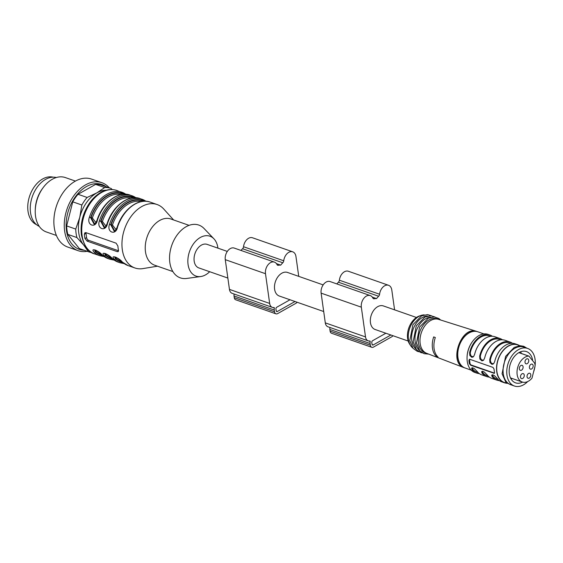 <?xml version="1.0" encoding="UTF-8"?>
<svg xmlns="http://www.w3.org/2000/svg" width="563" height="563" viewBox="0 0 563 563"><rect width="100%" height="100%" fill="white"/><g stroke="black" fill="none" stroke-linecap="round" stroke-linejoin="round"><path stroke-width="0.84" d="M227.853 278.059L198.859 267.932A12.485 8.403 -70.7 0 1 194.172 261.105A12.485 8.403 -70.7 0 1 197.683 248.445A12.485 8.403 -70.7 0 1 207.085 244.363L227.318 251.429M87.166 251.295A36.004 24.237 -70.7 0 1 78.166 250.697L67.771 247.066A36.004 24.237 -70.7 0 1 56.04 207.297A36.004 24.237 -70.7 0 1 88.461 178.337A36.004 24.237 -70.7 0 1 91.516 179.083L101.903 182.708A36.004 24.237 -70.7 0 1 109.328 187.845M78.166 250.697A36.004 24.237 -70.7 0 1 67.152 208.711A36.004 24.237 -70.7 0 1 101.903 182.708M84.119 250.232A34.343 23.118 -70.7 0 1 68.876 209.316A34.343 23.118 -70.7 0 1 106.28 186.782M91.755 252.562A33.604 22.626 -70.7 0 1 88.708 251.837A33.604 22.626 -70.7 0 1 88.419 251.731L83.641 244.989L76.934 237.572L67.849 234.398A33.604 22.626 -70.7 0 1 66.652 225.904L75.745 229.078L79.763 217.381L81.853 205.009L72.761 201.835L66.652 225.904M72.761 201.835A33.604 22.626 -70.7 0 1 78.032 194.284L87.117 197.458L96.878 192.842L104.704 187.549L95.619 184.375L78.032 194.284M95.619 184.375A33.604 22.626 -70.7 0 1 101.783 185.213L110.869 188.387A33.604 22.626 -70.7 0 1 111.164 188.492L112.213 189.569M88.708 251.837L79.622 248.663A33.604 22.626 -70.7 0 1 79.327 248.557L88.419 251.731M67.849 234.398L79.327 248.557M81.853 205.009A33.604 22.626 -70.7 0 1 87.117 197.458M104.704 187.549A33.604 22.626 -70.7 0 1 110.869 188.387M76.934 237.572A33.604 22.626 -70.7 0 1 75.745 229.078M86.315 247.629A31.204 21.007 -70.7 0 1 83.641 244.989A31.204 21.007 -70.7 0 1 79.763 217.381A31.204 21.007 -70.7 0 1 96.878 192.842A31.204 21.007 -70.7 0 1 106.379 190.188M56.42 235.475L46.356 231.956A28.804 19.388 -70.7 0 1 35.258 210.189A28.804 19.388 -70.7 0 1 43.112 187.697A28.804 19.388 -70.7 0 1 62.901 176.972A28.804 19.388 -70.7 0 1 65.35 177.57L75.414 181.082M35.258 210.189L35.3 208.95A25.926 17.453 -70.7 0 1 42.373 188.696L43.112 187.697M39.276 226.382A25.926 17.453 -70.7 0 1 32.056 197.395A25.926 17.453 -70.7 0 1 55.16 177.296A25.926 17.453 -70.7 0 1 56.342 177.528M53.133 177.169A25.201 16.967 109.3 0 0 31.014 192.567A25.201 16.967 109.3 0 0 36.546 224.672M209.689 271.711A21.12 14.223 -70.7 0 1 200.738 276.532A21.12 14.223 -70.7 0 1 189.548 251.457A21.12 14.223 -70.7 0 1 213.919 238.803A21.12 14.223 -70.7 0 1 217.867 247.755A21.12 14.223 -70.7 0 1 217.916 248.142M84.366 234.278A33.604 22.626 109.3 0 0 84.605 236.432A33.604 22.626 109.3 0 0 84.964 238.522L87.117 241.133L117.28 251.661L118.209 251.598L118.476 250.225A33.604 22.626 -70.7 0 1 118.117 248.135A33.604 22.626 -70.7 0 1 117.878 245.982L116.084 243.167L85.928 232.639L84.9 232.758L84.366 234.278L85.998 233.356L86.596 237.607A2.4 1.407 -119.4 0 0 88.567 240.31L118.533 250.774M157.464 266.186L142.995 268.593A33.604 22.626 -70.7 0 1 134.923 267.974A33.604 22.626 -70.7 0 1 122.305 249.599A33.604 22.626 -70.7 0 1 131.763 215.509A33.604 22.626 -70.7 0 1 157.084 204.524A33.604 22.626 -70.7 0 1 163.784 209.063L173.608 219.957M114.416 231.273C114.908 231.47 115.837 230.063 117.217 227.051L117.512 227.156C116.013 235.735 106.484 232.526 109.468 224.348L110.756 224.778L114.282 231.287M104.366 227.762C104.852 227.959 105.788 226.551 107.16 223.539L107.456 223.652C105.964 232.223 96.428 229.014 99.412 220.837L100.7 221.266L104.225 227.776M94.31 224.25C94.802 224.447 95.731 223.039 97.11 220.027L97.406 220.14C95.907 228.712 86.378 225.503 89.362 217.325A33.604 22.626 -70.7 0 1 122.058 192.293A33.604 22.626 -70.7 0 1 125.852 194.242M104.507 253.406L105.478 255.243A0.957 0.683 133.1 0 1 104.331 255.813C99.51 250.795 108.969 254.047 112.375 258.621A33.604 22.626 109.3 0 0 117.998 262.062L120.01 262.766A33.604 22.626 -70.7 0 1 114.38 259.325C109.567 254.307 119.025 257.558 122.424 262.133A0.957 0.683 133.1 0 1 122.248 262.027L116.119 257.326L114.465 256.911M94.457 249.895L95.421 251.731A0.957 0.683 133.1 0 1 94.274 252.301C89.461 247.284 98.912 250.535 102.318 255.109A0.957 0.683 133.1 0 1 102.142 255.004L107.941 258.551A33.604 22.626 109.3 0 1 102.318 255.109M120.025 260.029A31.204 21.007 109.3 0 1 117.09 257.938A0.957 0.683 -47.8 0 0 115.95 258.516L115.148 256.96M114.563 256.918L115.528 258.755L115.95 258.516A32.161 21.654 -70.7 0 0 122.164 261.95M114.761 230.985L111.178 224.538A32.161 21.654 -70.7 0 1 143.354 201.294M114.444 231.196L115.619 230.197M102.811 255.602A32.647 21.978 109.3 0 1 95.421 251.731L95.844 251.492L95.041 249.937M94.654 223.961L91.065 217.515L92.353 217.951L95.928 222.596M124.247 194.214A32.647 21.978 109.3 0 0 90.65 217.754L94.176 224.264M94.331 224.173L95.513 223.173M104.711 227.473L101.122 221.027A32.161 21.654 -70.7 0 1 133.297 197.782M104.387 227.684L105.57 226.685M112.86 259.114A32.647 21.978 109.3 0 1 105.478 255.243L105.9 255.004L105.098 253.449M200.738 276.532L186.613 278.453A27.967 18.825 -70.7 0 1 171.792 245.257A27.967 18.825 -70.7 0 1 204.052 228.501L213.919 238.803M172.911 271.577L154.684 265.215A24.483 16.482 -70.7 0 1 147.196 236.664A24.483 16.482 -70.7 0 1 170.828 218.986L189.055 225.348M131.137 198.099A31.204 21.007 109.3 0 0 102.41 221.463L105.978 226.108M141.186 201.61A31.204 21.007 109.3 0 0 112.459 224.975L116.034 229.62M85.998 232.66A2.4 1.407 -119.4 0 0 85.998 233.356M112.459 224.975L110.756 224.778A32.647 21.978 109.3 0 1 144.353 201.237M102.41 221.463L100.7 221.266A32.647 21.978 109.3 0 1 134.297 197.726M123.241 194.27A32.161 21.654 -70.7 0 0 91.065 217.515L89.362 217.325M114.38 259.325A0.957 0.683 -46.9 0 0 115.528 258.755A32.647 21.978 109.3 0 0 122.917 262.618M112.114 258.438A32.161 21.654 -70.7 0 1 105.9 255.004A0.957 0.683 132.2 0 1 107.04 254.427A31.204 21.007 109.3 0 0 109.968 256.517M102.058 254.933A32.161 21.654 -70.7 0 1 95.844 251.492A0.957 0.683 132.2 0 1 96.984 250.915A31.204 21.007 109.3 0 0 99.911 253.005M295.033 301.515L277.369 311.473A1.443 0.971 -70.7 0 1 276.714 311.557A1.443 0.971 -70.7 0 1 276.173 310.769L275.933 309.073A1.443 0.971 -70.7 0 1 276.771 307.222L290.008 299.762M298.742 276.37L295.955 256.538A8.642 5.82 109.3 0 0 292.711 251.816A8.642 5.82 109.3 0 0 283.745 260.782A2.4 1.619 -70.7 0 1 282.788 262.787A17.763 11.957 109.3 0 0 280.719 265.124L276.433 263.625M292.711 251.816L252.491 237.769A8.642 5.82 109.3 0 0 243.526 246.735A2.4 1.619 -70.7 0 1 242.576 248.74A17.763 11.957 109.3 0 0 241.006 250.444M280.719 265.124A17.763 11.957 109.3 0 0 278.34 265.293A2.4 1.619 -70.7 0 1 277.721 265.257A2.4 1.619 -70.7 0 1 277.01 264.575A8.642 5.82 109.3 0 0 274.427 262.119A8.642 5.82 109.3 0 0 267.918 264.941A8.642 5.82 109.3 0 0 265.49 273.709L269.663 303.436A7.199 4.849 109.3 0 0 272.365 307.377A7.199 4.849 109.3 0 0 274.118 307.504L274.392 308.024A3.842 2.583 109.3 0 0 274.244 310.023L274.484 311.726A3.842 2.583 109.3 0 0 275.926 313.823A3.842 2.583 109.3 0 0 277.665 313.591L295.948 303.295A3.842 2.583 109.3 0 0 297.116 302.247M274.427 262.119L234.215 248.072A8.642 5.82 109.3 0 0 227.698 250.894A8.642 5.82 109.3 0 0 225.27 259.663L229.451 289.389A7.199 4.849 109.3 0 0 232.153 293.33L272.365 307.377M234.166 294.034A3.842 2.583 109.3 0 0 234.025 295.976L234.264 297.679A3.842 2.583 109.3 0 0 235.707 299.776L275.926 313.823M323.704 311.529L279.29 296.018A12.485 8.403 -70.7 0 1 274.568 285.392A12.485 8.403 -70.7 0 1 281.852 273.196A12.485 8.403 -70.7 0 1 287.524 272.45L323.169 284.899M532.711 360.763A16.559 11.147 109.3 0 0 526.475 351.579A16.559 11.147 109.3 0 0 518.952 352.565A16.559 11.147 109.3 0 0 509.29 368.751A16.559 11.147 109.3 0 0 515.553 382.854A16.559 11.147 109.3 0 0 522.598 382.122M533.583 371.904A19.923 13.413 109.3 0 0 527.58 348.413A19.923 13.413 109.3 0 0 512.569 354.922A19.923 13.413 109.3 0 0 506.967 375.134A19.923 13.413 109.3 0 0 514.448 386.028A19.923 13.413 109.3 0 0 527.665 381.58M527.58 348.413L523.9 347.125A19.923 13.413 109.3 0 0 508.882 353.634A19.923 13.413 109.3 0 0 503.28 373.846A19.923 13.413 109.3 0 0 510.761 384.74L514.448 386.028M472.287 367.752L472.779 369.152A19.205 12.928 109.3 0 0 476.981 372.178L478.1 372.572M492.344 336.266A20.162 13.575 109.3 0 0 489.958 335.013A20.162 13.575 109.3 0 0 469.619 352.6L470.394 352.164A19.205 12.928 -70.7 0 1 489.641 335.921L490.76 336.315M470.394 352.164L470.239 353.592L471.09 356.034L473.314 356.9M492.393 374.775L492.885 376.175A19.205 12.928 109.3 0 0 497.087 379.202L498.206 379.596M512.45 343.289A20.162 13.575 109.3 0 0 510.071 342.037A20.162 13.575 109.3 0 0 489.726 359.623L490.5 359.187A19.205 12.928 -70.7 0 1 509.754 342.944L510.873 343.339M490.5 359.187L490.345 360.616L491.203 363.058L493.42 363.923M519.888 345.724L517.531 344.901A19.923 13.413 109.3 0 0 502.52 351.411A19.923 13.413 109.3 0 0 496.911 371.622A19.923 13.413 109.3 0 0 504.392 382.516L506.749 383.34M502.4 339.778A20.162 13.575 109.3 0 0 500.014 338.525A20.162 13.575 109.3 0 0 479.669 356.112L480.443 355.675A19.205 12.928 -70.7 0 1 499.698 339.433L500.817 339.827M480.443 355.675L480.288 357.104L481.147 359.546L483.371 360.411M482.336 371.263L482.836 372.664A19.205 12.928 109.3 0 0 487.037 375.69L488.156 376.084M494.525 373.128A1.443 0.844 60.6 0 1 494.321 373.079L471.196 365.007A1.443 0.844 60.6 0 1 470.014 363.381L469.535 359.982A1.443 0.844 60.6 0 1 469.626 359.285M479.31 373.593A20.162 13.575 -70.7 0 1 476.664 373.086A20.162 13.575 -70.7 0 1 472.005 369.588L471.569 368.132L472.61 367.78L474.313 368.61L477.03 371.348A20.162 13.575 -70.7 0 0 481.689 374.845L486.721 376.598A20.162 13.575 -70.7 0 1 482.055 373.1L481.618 371.643L482.667 371.291L484.37 372.122L487.086 374.859A20.162 13.575 -70.7 0 0 491.745 378.357L496.77 380.109A20.162 13.575 -70.7 0 1 492.111 376.612L491.675 375.155L492.724 374.803L494.42 375.634L497.136 378.371A20.162 13.575 -70.7 0 0 501.802 381.862L504.314 382.741A20.162 13.575 109.3 0 0 506.362 383.206M500.014 338.525L494.99 336.773A20.162 13.575 109.3 0 0 474.644 354.359L473.532 356.689L471.914 357.364L469.831 355.52L469.619 352.6M499.416 380.616A20.162 13.575 -70.7 0 1 496.77 380.109M519.501 345.591A20.162 13.575 109.3 0 0 517.608 344.676L515.096 343.796A20.162 13.575 109.3 0 0 494.75 361.383L493.638 363.712L492.02 364.388L489.937 362.544L489.726 359.623M517.608 344.676A20.162 13.575 109.3 0 0 502.414 351.263A20.162 13.575 109.3 0 0 496.742 371.721A20.162 13.575 109.3 0 0 504.314 382.741M510.071 342.037L505.039 340.284A20.162 13.575 109.3 0 0 484.701 357.871L483.589 360.2L481.97 360.876L479.887 359.032L479.669 356.112M489.36 377.104A20.162 13.575 -70.7 0 1 486.721 376.598M494.321 373.079L493.842 373.353L494.532 372.502A20.162 13.575 -70.7 0 1 494.23 370.841A20.162 13.575 -70.7 0 1 494.054 369.11L493.005 367.407L469.88 359.328L468.923 360.327A20.162 13.575 109.3 0 0 469.092 362.065A20.162 13.575 109.3 0 0 469.401 363.726L470.717 365.274L494.342 373.346M469.88 359.328L469.324 359.363M489.958 335.013L488.114 334.373A20.162 13.575 109.3 0 0 472.554 341.459A20.162 13.575 109.3 0 0 467.051 357.209A20.162 13.575 109.3 0 0 467.255 361.418A20.162 13.575 109.3 0 0 474.82 372.446L476.664 373.086M472.554 341.459L472.308 341.79A19.205 12.928 109.3 0 0 467.065 356.794L467.051 357.209M465.172 368.054A19.205 12.928 109.3 0 1 457.965 357.561A19.205 12.928 109.3 0 1 463.363 338.074A19.205 12.928 109.3 0 1 477.832 331.797L476.854 331.508C467.396 328.384 455.404 344.683 457.726 357.477C458.535 362.551 460.703 365.957 464.222 367.681L471.231 370.173M436.438 356.442A18.403 12.386 109.3 0 1 433.686 336.906L435.319 337.519A18.452 12.421 109.3 0 0 438.063 357.055L436.438 356.442L437.106 356.062M476.854 331.494L475.981 331.276C461.146 326.28 448.683 361.981 463.398 367.308L464.222 367.681M438.809 319.439A18.002 12.119 109.3 0 0 438.577 319.362A18.002 12.119 109.3 0 0 421.434 332.437A18.002 12.119 109.3 0 0 426.712 353.346L463.835 367.583M438.697 319.404L437.134 318.855A18.002 12.119 109.3 0 0 419.759 331.853A18.002 12.119 109.3 0 0 425.262 352.846L426.824 353.395M430.92 317.222A18.002 12.119 109.3 0 0 416.409 330.685A18.002 12.119 109.3 0 0 419.386 350.256M427.57 316.054A18.002 12.119 109.3 0 0 413.052 329.517A18.002 12.119 109.3 0 0 416.036 349.088M424.22 314.879A18.002 12.119 109.3 0 0 421.223 315.386A18.002 12.119 109.3 0 0 409.702 328.342A18.002 12.119 109.3 0 0 410.652 345.654A18.002 12.119 109.3 0 0 412.679 347.913M421.223 315.386L419.541 315.934A16.806 11.309 109.3 0 0 408.787 328.025A16.806 11.309 109.3 0 0 409.674 344.183L410.652 345.654M408.203 341.044L375.141 329.496A12.485 8.403 -70.7 0 1 370.419 318.862A12.485 8.403 -70.7 0 1 377.703 306.666A12.485 8.403 -70.7 0 1 383.368 305.927L416.437 317.476M394.586 309.847L391.799 290.015A8.642 5.82 109.3 0 0 388.554 285.286A8.642 5.82 109.3 0 0 379.589 294.252A2.4 1.619 -70.7 0 1 378.639 296.258A17.763 11.957 109.3 0 0 376.57 298.601A17.763 11.957 109.3 0 0 374.191 298.77A2.4 1.619 -70.7 0 1 373.572 298.728A2.4 1.619 -70.7 0 1 372.854 298.045A8.642 5.82 109.3 0 0 370.278 295.589A8.642 5.82 109.3 0 0 363.768 298.418A8.642 5.82 109.3 0 0 361.333 307.18L365.514 336.913A7.199 4.849 109.3 0 0 368.216 340.847A7.199 4.849 109.3 0 0 369.961 340.981L370.243 341.502A3.842 2.583 109.3 0 0 370.095 343.5L370.327 345.196A3.842 2.583 109.3 0 0 371.77 347.294A3.842 2.583 109.3 0 0 373.515 347.068L391.792 336.765A3.842 2.583 109.3 0 0 392.96 335.717M390.877 334.992L373.22 344.943A1.443 0.971 -70.7 0 1 372.565 345.028A1.443 0.971 -70.7 0 1 372.023 344.246L371.784 342.543A1.443 0.971 -70.7 0 1 372.622 340.699L385.859 333.24M388.554 285.286L348.342 271.246A8.642 5.82 109.3 0 0 339.376 280.205A2.4 1.619 -70.7 0 1 338.426 282.218A17.763 11.957 109.3 0 0 336.857 283.921M376.57 298.601L372.284 297.102M370.278 295.589L330.059 281.549A8.642 5.82 109.3 0 0 323.549 284.371A8.642 5.82 109.3 0 0 321.121 293.14L325.294 322.866A7.199 4.849 109.3 0 0 327.997 326.8L368.216 340.847M330.009 327.504A3.842 2.583 109.3 0 0 329.876 329.454L330.115 331.15A3.842 2.583 109.3 0 0 331.558 333.254L371.77 347.294M530.951 364.296A2.639 1.78 109.3 0 0 529.41 366.879A2.639 1.78 109.3 0 0 530.409 369.124A2.639 1.78 109.3 0 0 532.957 367.217A2.639 1.78 109.3 0 0 532.155 364.141A2.639 1.78 109.3 0 0 530.951 364.296M520.895 365.5A2.639 1.78 109.3 0 0 519.353 368.075A2.639 1.78 109.3 0 0 520.353 370.327A2.639 1.78 109.3 0 0 522.9 368.42A2.639 1.78 109.3 0 0 522.091 365.338A2.639 1.78 109.3 0 0 520.895 365.5M520.522 377.168A2.639 1.78 109.3 0 0 521.514 378.61A2.639 1.78 109.3 0 0 524.062 376.703A2.639 1.78 109.3 0 0 523.259 373.621A2.639 1.78 109.3 0 0 522.056 373.783A2.639 1.78 109.3 0 0 520.522 377.168M528.58 373.424A2.639 1.78 109.3 0 0 527.045 376.007A2.639 1.78 109.3 0 0 528.038 378.252A2.639 1.78 109.3 0 0 530.592 376.344A2.639 1.78 109.3 0 0 529.783 373.269A2.639 1.78 109.3 0 0 528.58 373.424M526.553 358.983A2.639 1.78 109.3 0 0 525.012 361.566A2.639 1.78 109.3 0 0 526.011 363.811A2.639 1.78 109.3 0 0 528.558 361.91A2.639 1.78 109.3 0 0 527.749 358.828A2.639 1.78 109.3 0 0 526.553 358.983M528.657 356.069A13.561 9.128 -70.7 0 0 517.559 367.998A13.561 9.128 -70.7 0 0 522.239 382.01A13.561 9.128 -70.7 0 0 531.796 378.385A0.957 0.647 109.3 0 0 532.077 377.829L534.85 366.914A4.8 3.23 109.3 0 0 534.252 362.663L529.044 356.245A0.957 0.647 109.3 0 0 528.657 356.069L518.833 352.635M521.394 353.494A16.559 11.147 109.3 0 0 520.571 351.805M511.07 379.005A16.559 11.147 109.3 0 0 512.196 378.505M82.092 235.559A33.604 22.626 109.3 0 0 94.704 253.927C88.595 252.667 84.161 246.341 81.403 234.94C80.143 223.856 82.761 213.349 89.25 203.419C92.719 198.38 96.766 194.629 101.375 192.152C106.703 189.379 111.861 188.823 116.865 190.477A33.604 22.626 109.3 0 0 91.544 201.463A33.604 22.626 109.3 0 0 82.092 235.559M109.468 224.348A33.604 22.626 -70.7 0 1 142.165 199.316A33.604 22.626 -70.7 0 1 145.958 201.265M157.084 204.524L150.208 202.124A33.604 22.626 109.3 0 0 117.512 227.156M99.412 220.837A33.604 22.626 -70.7 0 1 132.115 195.804A33.604 22.626 -70.7 0 1 135.908 197.754M146 201.265L140.159 198.612A33.604 22.626 109.3 0 0 107.456 223.652M135.943 197.754L130.102 195.101A33.604 22.626 109.3 0 0 97.406 220.14M122.424 262.133A33.604 22.626 109.3 0 0 128.047 265.574L122.248 262.027M107.941 258.551L109.954 259.254A33.604 22.626 -70.7 0 1 104.331 255.813M94.704 253.927L99.897 255.743A33.604 22.626 -70.7 0 1 94.274 252.301M121.08 194.587A31.204 21.007 109.3 0 0 92.353 217.951M84.964 238.522L86.596 237.607M117.28 251.661L118.519 250.964M87.117 241.133L88.567 240.31M277.369 311.473L276.257 311.086M283.745 260.782L243.526 246.735M282.788 262.787L242.576 248.74M278.34 265.293L277.214 264.899M265.49 273.709L225.27 259.663M269.663 303.436L229.451 289.389M274.392 308.024L272.935 307.518M274.244 310.023L234.025 295.976M274.484 311.726L234.264 297.679M472.779 369.152L472.005 369.588M492.885 376.175L492.111 376.612M482.836 372.664L482.055 373.1M469.401 363.726L470.014 363.381M470.717 365.274L471.196 365.007M468.923 360.327L469.535 359.982M373.22 344.943L372.108 344.556M379.589 294.252L339.376 280.205M378.639 296.258L338.426 282.218M374.191 298.77L373.065 298.376M361.333 307.18L321.121 293.14M365.514 336.913L325.294 322.866M370.243 341.502L368.786 340.995M370.095 343.5L329.876 329.454M370.327 345.196L330.115 331.15M125.887 194.242L116.865 190.477M134.923 267.974L128.047 265.574M117.217 227.051C122.628 209.661 138.498 197.543 150.208 202.124M107.16 223.539C112.579 206.149 128.441 194.031 140.159 198.612M97.11 220.027C102.522 202.638 118.392 190.519 130.102 195.101M120.01 262.766L124.219 263.618M104.422 253.392L106.062 253.814L112.192 258.516L117.998 262.062M109.954 259.254L114.169 260.113M94.373 249.881L96.013 250.303L102.142 255.004M99.897 255.743L104.113 256.601M513.759 385.789L506.067 382.699L502.062 373.776L505.609 356.372L514.216 347.385L520.071 345.717L523.689 346.287L526.898 348.173M477.832 331.797L483.891 333.915M438.577 319.362L476.495 331.34M428.696 354.113L423.974 353.67L419.752 350.714L416.493 342.994L419.625 327.026L428.288 318.194L434.284 316.927L438.837 318.503L440.611 320.002M422.412 352.945L420.624 352.501L416.402 349.546L413.143 341.825L416.275 325.857L424.938 317.018L430.934 315.759L434.96 317.004M419.055 351.769L417.274 351.326L413.052 348.37L409.794 340.65L412.918 324.689L421.581 315.85L427.577 314.59L431.61 315.836M528.833 356.09L518.875 352.614M522.239 382.01L510.5 377.914"/></g></svg>
